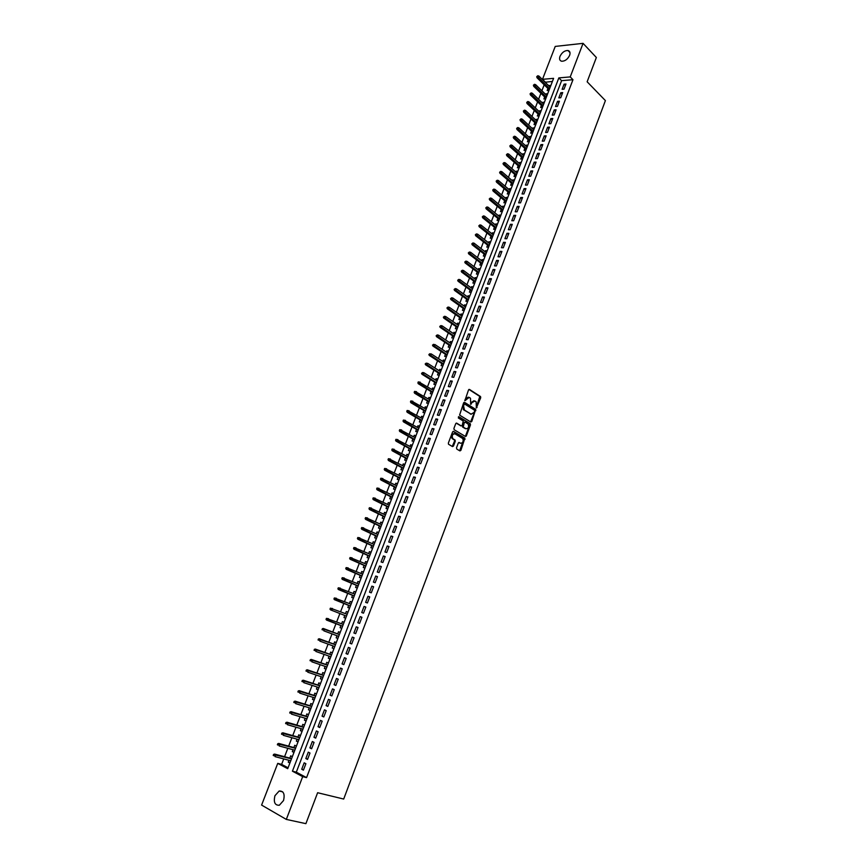 <?xml version="1.0" encoding="UTF-8"?>
<svg xmlns="http://www.w3.org/2000/svg" width="867" height="867" viewBox="0 0 867 867"><rect width="100%" height="100%" fill="white"/><g stroke="black" fill="none" stroke-linecap="round" stroke-linejoin="round"><path stroke-width="1.3" d="M476.362 407.913L480.708 397.79L480.546 396.555L469.47 389.435L468.505 389.966L464.885 400.684L469.22 397.379L470.467 398.224L470.694 404.347L471.843 402.7L474.91 400.988L476.146 401.822L476.362 407.913M476.167 407.653L479.809 396.447L468.917 389.435M464.766 400.489L465.384 398.972L466.121 399.091M470.488 404.087L471.106 402.581L471.843 402.7M274.947 795.711L279.152 791.018C283.585 790.845 285.048 794.02 283.52 800.544L279.347 805.237C274.872 805.421 273.408 802.246 274.947 795.711M559.995 56.355C561.989 52.41 564.655 50.459 567.983 50.503C569.944 51.077 570.486 52.703 569.619 55.369C567.625 59.314 564.97 61.264 561.653 61.243C559.659 60.657 559.117 59.032 559.995 56.355M456.519 447.784L456.79 449.084L459.933 450.905L460.897 450.341L464.896 438.16L453.56 431.387L452.574 431.95L448.369 443.048L448.51 444.24L452.498 446.592L453.474 446.017L455.273 441.281L455.132 440.089L452.747 438.572C451.707 435.537 452.455 433.966 455.002 433.847L462.718 438.507C463.758 441.498 463.021 443.07 460.496 443.221L459.272 442.495L458.296 443.059L456.519 447.784M583.068 43.35L596.355 57.504L587.143 81.78L605.404 100.605L343.7 799.049L317.625 792.72L305.899 823.65L286.316 819.413L261.596 805.085L277.743 763.372L287.714 768.682L553.601 78.355L542.493 79.32L555.238 46.417L583.068 43.35L570.226 76.914L558.847 77.9L292.428 771.186L302.681 776.637L286.316 819.413M572.968 79.71L561.599 80.664L296.308 772.172L306.56 777.623L572.968 79.71L570.226 76.914M306.56 777.623L302.681 776.637M470.814 422.023L471.778 421.481L475.723 409.376L464.571 402.364L463.596 402.906L459.586 415.12L470.814 422.023M470.467 424.938L466.348 435.873L465.384 436.437L454.189 429.75L453.918 428.428L455.706 423.703L456.692 423.15L461.244 425.903L462.219 425.339L463.249 421.015L458.318 417.97L458.892 416.724L470.326 423.735L470.467 424.938L469.741 424.808L465.622 435.733L466.348 435.873M288.971 760.283L288.245 762.169L290.033 762.635M292.331 756.685L290.683 755.829L289.816 758.105M293.046 749.717L292.309 751.613L294.097 752.101M296.395 746.14L294.747 745.306L293.88 747.56M297.11 739.183L296.362 741.101L298.14 741.599M300.437 735.628L298.79 734.815L297.923 737.058M301.152 728.692L300.405 730.632L302.171 731.141M304.469 725.159L302.821 724.357L301.965 726.589M305.184 718.223L304.425 720.184L306.192 720.705M308.489 714.711L306.842 713.931L305.986 716.153M309.205 707.797L308.446 709.77L310.191 710.311M312.499 704.307L310.841 703.549L309.996 705.76M313.215 697.404L312.445 699.398L314.179 699.951M316.498 693.936L314.84 693.188L313.984 695.388M317.203 687.043L316.433 689.059L318.156 689.623M320.476 683.597L318.818 682.871L317.972 685.06M321.191 676.715L320.4 678.742L322.123 679.327M324.453 673.291L322.784 672.575L321.939 674.754M325.158 666.42L324.366 668.468L326.079 669.064M328.409 663.017L326.74 662.323L325.894 664.49M329.113 656.156L328.311 658.226L330.024 658.833M332.354 652.786L330.674 652.103L329.839 654.26M333.058 645.926L332.245 648.017L333.947 648.635M336.277 642.577L334.608 641.905L333.773 644.051M336.168 637.841L337.859 638.47L336.168 637.841L336.981 635.728M340.2 632.401L338.52 631.75L337.697 633.885M340.081 627.697L341.761 628.347L340.081 627.697L340.904 625.573M342.422 621.628L344.101 622.278L342.422 621.628L341.609 623.741M345.51 613.619L346.312 611.538L347.981 612.2M344.795 615.462L343.982 617.586L345.662 618.214M349.401 603.53L350.192 601.481L351.85 602.153M348.686 605.394L347.862 607.507L349.553 608.125M353.27 593.472L354.05 591.457L355.708 592.139M352.555 595.347L351.731 597.461L353.433 598.057M357.139 583.448L357.908 581.454L359.556 582.158M356.413 585.333L355.6 587.447L357.291 588.032M360.997 573.455L361.745 571.494L363.381 572.209M360.26 575.352L359.447 577.465L361.138 578.029M364.834 563.496L365.571 561.567L367.207 562.293M364.097 565.414L363.284 567.517L364.974 568.069M368.659 553.558L369.396 551.661L371.011 552.398M367.911 555.498L367.099 557.6L368.811 558.131M372.474 543.663L373.2 541.799L374.815 542.547M371.726 545.614L370.913 547.716L372.615 548.237M376.278 533.79L376.982 531.959L378.597 532.717M375.519 535.752L374.717 537.854L376.419 538.364M380.071 523.961L380.765 522.151L382.369 522.931M379.312 525.933L378.5 528.036L380.212 528.523M383.853 514.153L384.536 512.375L386.129 513.166M383.084 516.147L382.271 518.238L383.994 518.715M387.614 504.377L388.286 502.632L389.879 503.434M386.845 506.382L386.043 508.474L387.755 508.94M391.375 494.634L392.036 492.922L393.618 493.735M390.594 496.65L389.792 498.742L391.505 499.186M395.114 484.924L395.764 483.244L397.335 484.057M394.333 486.961L393.531 489.042L395.254 489.476M398.853 475.246L399.492 473.588L401.053 474.422M398.061 477.283L397.259 479.375L398.983 479.787M402.57 465.59L403.198 463.964L404.748 464.81M401.779 467.649L400.977 469.73L402.7 470.131M406.276 455.966L406.894 454.373L408.444 455.229M405.485 458.047L404.683 460.128L406.406 460.507M409.972 446.375L410.579 444.814L412.118 445.681M409.17 448.467L408.368 450.547L410.102 450.916M413.657 436.816L414.253 435.277L415.792 436.155M412.855 438.919L412.053 441L413.787 441.346M417.33 427.29L417.916 425.773L419.444 426.662M416.518 429.403L415.727 431.473L417.46 431.82M420.994 417.786L421.568 416.301L423.085 417.2M420.181 419.91L419.379 421.98L421.124 422.316M424.646 408.314L425.209 406.861L426.727 407.772M423.822 410.459L423.031 412.519L424.776 412.833M428.287 398.874L428.84 397.444L430.346 398.365M427.464 401.031L426.662 403.09L428.406 403.393M431.918 389.456L432.46 388.058L433.955 388.99M431.083 391.624L430.292 393.694L432.037 393.976M435.537 380.082L436.068 378.706L437.553 379.648M434.692 382.26L433.901 384.319L435.657 384.59M439.135 370.718L439.656 369.375L441.14 370.328M438.301 372.918L437.499 374.967L439.255 375.227M442.734 361.398L443.243 360.076L444.717 361.04M441.888 363.598L441.097 365.657L442.853 365.896M446.321 352.1L446.819 350.81L448.282 351.785M445.465 354.321L444.673 356.37L446.429 356.597M449.897 342.833L450.374 341.565L451.837 342.552M449.03 345.066L448.239 347.114L450.006 347.331M453.452 333.589L453.929 332.354L455.381 333.351M452.585 335.832L451.805 337.881L453.56 338.087M457.007 324.377L457.473 323.174L458.925 324.182M456.14 326.631L455.348 328.68L457.115 328.864M460.54 315.198L461.006 314.017L462.447 315.035M459.673 317.463L458.881 319.5L460.648 319.685M464.073 306.04L464.517 304.891L465.958 305.91M463.195 308.316L462.414 310.364L464.181 310.527M467.595 296.915L468.028 295.788L469.459 296.828M466.706 299.202L465.926 301.239L467.692 301.391M471.095 287.811L471.529 286.717L472.948 287.757M470.207 290.12L469.426 292.157L471.204 292.287M474.596 278.74L475.008 277.668L476.427 278.73M473.707 281.06L472.916 283.086L474.693 283.216M478.085 269.702L478.486 268.651L479.895 269.713M477.186 272.032L476.406 274.059L478.183 274.167M481.553 260.685L481.954 259.656L483.353 260.739M480.654 263.026L479.874 265.053L481.662 265.15M485.021 251.701L485.412 250.693L486.81 251.777M484.122 254.042L483.342 256.068L485.119 256.155M488.479 242.738L488.858 241.763L490.245 242.858M487.568 245.09L486.788 247.117L488.576 247.193M491.925 233.797L492.293 232.844L493.67 233.96M491.004 236.171L490.234 238.187L492.012 238.252M495.36 224.889L495.707 223.968L497.084 225.084M494.439 227.273L493.659 229.289L495.447 229.343M498.774 216.013L499.121 215.114L500.497 216.241M497.853 218.408L497.084 220.424L498.872 220.456M502.188 207.159L502.535 206.281L503.89 207.419M501.267 209.565L500.487 211.57L502.286 211.602M505.591 198.326L505.927 197.481L507.282 198.619M504.659 200.743L503.89 202.759L505.689 202.77M508.983 189.526L509.308 188.703L510.652 189.851M508.051 191.954L507.282 193.959L509.081 193.959M512.375 180.759L512.679 179.946L514.023 181.116M511.432 183.197L510.652 185.202L512.451 185.18M515.746 172.002L516.038 171.222L517.382 172.403M514.803 174.451L514.023 176.456L515.832 176.435M519.105 163.289L519.398 162.53L520.731 163.711M518.152 165.749L517.382 167.743L519.192 167.71M522.454 154.586L522.736 153.86L524.069 155.052M521.5 157.057L520.731 159.051L522.541 159.008M525.803 145.916L526.074 145.212L527.396 146.415M524.838 148.398L524.069 150.392L525.879 150.338M529.13 137.268L529.39 136.585L530.712 137.799M528.166 139.771L527.407 141.755L529.206 141.689M532.457 128.652L532.706 127.991L534.018 129.216M531.493 131.155L530.723 133.15L532.533 133.063M535.763 120.058L536.012 119.418L537.312 120.654M534.798 122.572L534.029 124.566L535.839 124.469M539.068 111.496L539.307 110.878L540.596 112.114M538.093 114.021L537.334 116.005L539.144 115.896M542.363 102.945L542.59 102.36L543.88 103.606M541.387 105.481L540.618 107.465L542.439 107.345M545.646 94.438L545.863 93.864L547.142 95.121M544.66 96.974L543.902 98.957L545.722 98.827M564.005 89.16L565.978 84.023L564.081 84.175L562.119 89.312L564.005 89.16M560.721 97.754L562.694 92.596L560.797 92.736L558.825 97.884L560.721 97.754M557.427 106.37L559.399 101.19L557.514 101.331L555.53 106.489L557.427 106.37M554.121 115.008L556.105 109.816L554.219 109.936L552.236 115.116L554.121 115.008M550.805 123.678L552.788 118.476L550.903 118.573L548.919 123.775L550.805 123.678M547.478 132.369L549.472 127.146L547.586 127.243L545.592 132.456L547.478 132.369M544.14 141.083L546.145 135.848L544.259 135.935L542.254 141.158L544.14 141.083M540.791 149.828L542.796 144.583L540.921 144.648L538.916 149.893L540.791 149.828M537.432 158.607L539.447 153.34L537.573 153.394L535.557 158.65L537.432 158.607M534.072 167.396L536.088 162.118L534.213 162.162L532.197 167.439L534.072 167.396M530.691 176.229L532.717 170.929L530.842 170.962L528.816 176.25L530.691 176.229M527.309 185.072L529.336 179.762L527.472 179.783L525.435 185.094L527.309 185.072M523.906 193.959L525.944 188.627L524.08 188.627L522.042 193.959L523.906 193.959M520.503 202.856L522.552 197.513L520.677 197.513L518.639 202.845L520.503 202.856M517.079 211.786L519.138 206.433L517.274 206.411L515.215 211.765L517.079 211.786M513.654 220.749L515.713 215.374L513.849 215.341L511.79 220.717L513.654 220.749M510.219 229.733L512.278 224.336L510.414 224.304L508.355 229.69L510.219 229.733M506.772 238.75L508.842 233.342L506.978 233.288L504.908 238.685L506.772 238.75M503.304 247.789L505.385 242.37L503.532 242.294L501.451 247.713L503.304 247.789M499.836 256.86L501.917 251.419L500.064 251.332L497.983 256.773L499.836 256.86M496.358 265.963L498.449 260.501L496.596 260.403L494.504 265.855L496.358 265.963M492.868 275.088L494.959 269.604L493.106 269.496L491.015 274.969L492.868 275.088M489.356 284.235L491.459 278.74L489.617 278.621L487.514 284.105L489.356 284.235M485.845 293.425L487.958 287.909L486.105 287.779L484.003 293.274L485.845 293.425M482.323 302.626L484.436 297.099L482.594 296.958L480.481 302.475L482.323 302.626M478.79 311.871L480.914 306.322L479.072 306.159L476.948 311.697L478.79 311.871M475.246 321.137L477.37 315.577L475.528 315.393L473.404 320.953L475.246 321.137M471.681 330.435L473.826 324.854L471.984 324.659L469.849 330.24L471.681 330.435M468.115 339.756L470.261 334.163L468.429 333.958L466.283 339.55L468.115 339.756M464.539 349.108L466.684 343.495L464.853 343.278L462.707 348.892L464.539 349.108M460.951 358.494L463.108 352.858L461.277 352.631L459.12 358.255L460.951 358.494M457.342 367.911L459.51 362.254L457.678 362.016L455.522 367.651L457.342 367.911M453.734 377.351L455.901 371.683L454.08 371.423L451.913 377.08L453.734 377.351M450.114 386.823L452.281 381.133L450.461 380.862L448.282 386.541L450.114 386.823M446.472 396.327L448.651 390.616L446.83 390.334L444.652 396.024L446.472 396.327M442.831 405.854L445.02 400.131L443.2 399.828L441.01 405.55L442.831 405.854M439.168 415.412L441.368 409.679L439.547 409.365L437.347 415.087L439.168 415.412M466.132 436.242L465.546 435.895M435.494 425.003L437.705 419.249L435.884 418.924L433.684 424.667L435.494 425.003M431.82 434.627L434.031 428.851L432.21 428.504L430.01 434.28L431.82 434.627M428.125 444.283L430.335 438.485L428.536 438.128L426.315 443.915L428.125 444.283M424.418 453.961L426.64 448.152L424.841 447.773L422.608 453.582L424.418 453.961M420.701 463.682L422.933 457.852L421.124 457.462L418.902 463.281L420.701 463.682M416.973 473.425L419.205 467.573L417.406 467.172L415.174 473.014L416.973 473.425M413.234 483.201L415.477 477.327L413.678 476.904L411.435 482.767L413.234 483.201M409.473 493.009L411.727 487.113L409.939 486.68L407.685 492.564L409.473 493.009M405.713 502.849L407.978 496.932L406.179 496.488L403.924 502.383L405.713 502.849M401.941 512.711L404.206 506.783L402.418 506.317L400.153 512.234L401.941 512.711M398.148 522.617L400.424 516.667L398.636 516.19L396.36 522.118L398.148 522.617M394.344 532.544L396.631 526.583L394.843 526.085L392.567 532.045L394.344 532.544M390.54 542.514L392.827 536.532L391.039 536.012L388.752 541.994L390.54 542.514M386.715 552.507L389.001 546.503L387.224 545.982L384.937 551.976L386.715 552.507M382.867 562.542L385.176 556.516L383.398 555.975L381.101 561.979L382.867 562.542M379.02 572.599L381.328 566.563L379.562 565.999L377.253 572.025L379.02 572.599M375.162 582.7L377.481 576.631L375.714 576.056L373.395 582.104L375.162 582.7M371.282 592.822L373.612 586.742L371.845 586.146L369.515 592.215L371.282 592.822M367.402 602.977L369.732 596.886L367.966 596.268L365.636 602.359L367.402 602.977M363.501 613.175L365.841 607.052L364.075 606.423L361.734 612.536L363.501 613.175M359.588 623.406L361.929 617.261L360.173 616.621L357.833 622.744L359.588 623.406M355.654 633.658L358.017 627.502L356.261 626.841L353.909 632.986L355.654 633.658L353.909 632.986M351.72 643.953L354.083 637.776L352.338 637.093L349.975 643.271L351.72 643.953M347.765 654.282L350.138 648.082L348.393 647.389L346.02 653.577L347.765 654.282M343.809 664.642L346.182 658.421L344.437 657.706L342.064 663.916L343.809 664.642M339.831 675.035L342.216 668.793L340.471 668.067L338.087 674.298L339.831 675.035M335.832 685.461L338.228 679.197L336.494 678.46L334.098 684.713L335.832 685.461M331.833 695.93L334.239 689.644L332.505 688.886L330.099 695.15L331.833 695.93M327.813 706.421L330.229 700.124L328.495 699.344L326.09 705.63L327.813 706.421M323.781 716.955L326.209 710.637L324.475 709.835L322.058 716.153L323.781 716.955M319.739 727.521L322.166 721.181L320.443 720.369L318.016 726.698L319.739 727.521M315.686 738.131L318.124 731.759L316.401 730.924L313.962 737.286L315.686 738.131M311.611 748.763L314.06 742.38L312.337 741.523L309.898 747.907L311.611 748.763M307.525 759.438L309.985 753.033L308.273 752.155L305.823 758.56L307.525 759.438M304.187 762.83L301.727 769.246L303.428 770.145L305.888 763.719L304.187 762.83M552.42 81.444L545.18 82.246M544.183 84.803L541.886 90.764M540.9 93.311L538.58 99.304M537.605 101.851L535.275 107.876M534.3 110.402L531.948 116.471M530.983 118.985L528.621 125.086M527.656 127.601L525.283 133.735M524.318 136.227L521.934 142.405M520.969 144.887L518.574 151.096M517.61 153.578L515.204 159.821M514.25 162.292L511.823 168.566M510.869 171.027L508.43 177.345M507.488 179.794L505.027 186.145M504.085 188.583L501.614 194.977M500.682 197.405L498.2 203.832M497.268 206.248L494.764 212.718M493.832 215.114L491.318 221.627M490.397 224.011L487.872 230.557M486.951 232.941L484.404 239.52M483.493 241.893L480.936 248.515M480.025 250.866L477.446 257.532M476.547 259.872L473.956 266.581M473.046 268.911L470.445 275.652M469.546 277.971L466.934 284.755M466.034 287.064L463.401 293.88M462.512 296.178L459.868 303.038M458.979 305.325L456.313 312.228M455.435 314.493L452.758 321.44M451.88 323.694L449.182 330.674M448.315 332.928L445.605 339.951M444.738 342.183L442.007 349.249M441.151 351.471L438.409 358.58M437.553 360.791L434.79 367.933M433.944 370.133L431.159 377.318M430.325 379.508L427.529 386.736M426.683 388.904L423.876 396.176M423.042 398.343L420.213 405.658M419.39 407.804L416.539 415.163M415.716 417.287L412.865 424.689M412.042 426.813L409.17 434.259M408.346 436.361L405.463 443.85M404.651 445.941L401.735 453.474M400.933 455.554L398.007 463.13M397.216 465.2L394.268 472.818M393.477 474.867L390.518 482.529M389.727 484.566L386.747 492.272M385.967 494.298L382.965 502.058M382.195 504.063L379.182 511.866M378.413 513.86L375.378 521.706M374.609 523.679L371.564 531.569M370.805 533.541L367.738 541.474M366.979 543.425L363.902 551.412M363.154 553.352L360.054 561.372M359.306 563.301L356.185 571.375M355.448 573.282L352.305 581.399M351.579 583.296L348.426 591.467M347.7 593.353L344.524 601.557M343.798 603.432L340.612 611.69M339.897 613.543L336.678 621.856M335.973 623.687L332.755 632.032M332.028 633.885L328.81 642.23M328.084 644.116L324.854 652.472M324.117 654.379L320.877 662.746M320.129 664.686L316.899 673.052M316.141 675.014L312.9 683.391M312.131 685.385L308.901 693.763M308.121 695.778L304.881 704.167M304.089 706.215L300.838 714.614M300.036 716.684L296.796 725.083M295.983 727.185L292.732 735.595M291.908 737.73L288.657 746.14M287.822 748.297L284.571 756.718M283.726 758.907L281.612 764.38L288.05 767.794M550.946 85.248L548.919 85.941M547.933 88.499L547.175 90.471L548.995 90.331M545.863 93.864L547.684 93.734M542.59 102.36L544.411 102.23M539.307 110.878L541.116 110.759M536.012 119.418L537.822 119.321M532.706 127.991L534.516 127.904M529.39 136.585L531.2 136.509M526.074 145.212L527.884 145.147M522.736 153.86L524.546 153.795M519.398 162.53L521.197 162.487M516.038 171.222L517.848 171.189M512.679 179.946L514.478 179.935M509.308 188.703L511.107 188.692M505.927 197.481L507.715 197.481M502.535 206.281L504.323 206.292M499.121 215.114L500.92 215.135M495.707 223.968L497.506 224.011M492.293 232.844L494.082 232.898M488.858 241.763L490.635 241.828M485.412 250.693L487.189 250.769M481.954 259.656L483.732 259.753M478.486 268.651L480.264 268.748M475.008 277.668L476.785 277.787M471.529 286.717L473.306 286.847M468.028 295.788L469.806 295.929M464.517 304.891L466.294 305.043M461.006 314.017L462.772 314.179M457.473 323.174L459.239 323.358M453.929 332.354L455.695 332.549M450.374 341.565L452.14 341.782M446.819 350.81L448.575 351.037M443.243 360.076L444.999 360.314M439.656 369.375L441.411 369.624M436.068 378.706L437.813 378.966M432.46 388.058L434.204 388.34M428.84 397.444L430.585 397.736M425.209 406.861L426.954 407.165M421.568 416.301L423.313 416.626M417.916 425.773L419.661 426.109M414.253 435.277L415.997 435.624M410.579 444.814L412.313 445.172M406.894 454.373L408.628 454.752M403.198 463.964L404.932 464.354M399.492 473.588L401.215 473.989M395.764 483.244L397.487 483.656M392.036 492.922L393.759 493.356M388.286 502.632L390.009 503.088M384.536 512.375L386.248 512.841M380.765 522.151L382.477 522.628M376.982 531.959L378.695 532.457M373.2 541.799L374.902 542.308M369.396 551.661L371.098 552.192M365.571 561.567L367.272 562.109M361.745 571.494L363.446 572.047M357.908 581.454L359.599 582.028M354.05 591.457L355.752 592.042M350.192 601.481L351.883 602.077M346.312 611.538L348.003 612.156M332.245 648.017L333.925 648.7M328.311 658.226L329.98 658.92M324.366 668.468L326.035 669.183M320.4 678.742L322.069 679.468M316.433 689.059L318.091 689.796M312.445 699.398L314.103 700.157M308.446 709.77L310.104 710.55M304.425 720.184L306.084 720.976M300.405 730.632L302.052 731.434M296.362 741.101L298.01 741.935M292.309 751.613L293.956 752.458M288.245 762.169L289.881 763.025M281.612 764.38L277.743 763.372M545.256 82.04L542.493 79.32M561.599 80.664L558.847 77.9M296.308 772.172L292.428 771.186M549.125 85.4L550.404 86.657M564.081 84.175L565.403 85.508M560.797 92.736L562.13 94.059M557.514 101.331L558.847 102.642M554.219 109.936L555.563 111.247M550.903 118.573L552.257 119.874M547.586 127.243L548.941 128.522M544.259 135.935L545.625 137.203M540.921 144.648L542.287 145.916M537.573 153.394L538.949 154.651M534.213 162.162L535.6 163.408M530.842 170.962L532.23 172.197M527.472 179.783L528.859 181.008M524.08 188.627L525.478 189.851M520.677 197.513L522.086 198.716M517.274 206.411L518.683 207.603M513.849 215.341L515.269 216.522M510.414 224.304L511.844 225.474M506.978 233.288L508.409 234.448M503.532 242.294L504.973 243.454M500.064 251.332L501.516 252.481M496.596 260.403L498.048 261.541M493.106 269.496L494.569 270.623M489.617 278.621L491.09 279.738M486.105 287.779L487.59 288.874M482.594 296.958L484.079 298.042M479.072 306.159L480.556 307.243M475.528 315.393L477.034 316.466M471.984 324.659L473.49 325.721M468.429 333.958L469.936 335.009M464.853 343.278L466.37 344.318M461.277 352.631L462.805 353.66M457.678 362.016L459.217 363.024M454.08 371.423L455.619 372.42M450.461 380.862L452.01 381.848M446.83 390.334L448.391 391.31M443.2 399.828L444.76 400.792M439.547 409.365L441.119 410.319M435.884 418.924L437.467 419.866M432.21 428.504L433.803 429.436M428.536 438.128L430.13 439.049M424.841 447.773L426.434 448.683M421.124 457.462L422.738 458.35M417.406 467.172L419.032 468.05M413.678 476.904L415.304 477.782M409.939 486.68L411.565 487.536M406.179 496.488L407.826 497.333M402.418 506.317L404.065 507.152M398.636 516.19L400.294 517.003M394.843 526.085L396.512 526.898M391.039 536.012L392.718 536.814M387.224 545.982L388.915 546.763M383.398 555.975L385.089 556.744M379.562 565.999L381.263 566.758M375.714 576.056L377.416 576.804M371.845 586.146L373.558 586.872M367.966 596.268L369.689 596.984M364.075 606.423L365.809 607.128M360.173 616.621L361.918 617.304M356.261 626.841L358.006 627.513M349.975 643.271L351.731 643.921M346.02 653.577L347.797 654.217M342.064 663.916L343.841 664.545M338.087 674.298L339.875 674.905M334.098 684.713L335.897 685.309M330.099 695.15L331.909 695.735M326.09 705.63L327.899 706.204M322.058 716.153L323.879 716.706M318.016 726.698L319.847 727.24M313.962 737.286L315.805 737.806M309.898 747.907L311.752 748.416M305.823 758.56L307.677 759.058M301.727 769.246L303.591 769.733M473.946 400.738L471.106 402.581M468.234 397.129L465.384 398.972M470.608 421.893L475.149 410.47L474.986 409.257L464.029 402.364M474.65 411.077L474.466 410.167L464.755 404.098L464.083 404.477L463.563 405.821L464.43 410.026L471.074 414.155L474.141 412.41L474.65 411.077M464.495 404.044L463.346 404.347L464.083 404.477M471.28 414.263L463.336 409.614L463.346 404.347M465.156 436.296L465.622 435.733M456.172 423.139L460.865 425.827M458.448 416.767L470.207 423.649M465.926 428.732C468.451 428.601 469.177 427.03 468.115 424.017L465.232 422.196L464.257 422.749L463.227 427.073L466.012 428.786M464.875 422.142L463.531 422.619L464.257 422.749M465.2 428.591L462.501 426.943L463.531 422.619M469.741 424.808L469.481 423.508M460.561 443.254L458.773 442.484M454.189 433.663C451.685 433.901 450.959 435.483 452.01 438.431L453.094 438.865M452.26 446.451L454.536 441.14L454.395 439.937L452.368 438.724M459.683 450.775L464.17 438.019L453.051 431.376M537.8 75.743L536.727 76.664L537.8 75.743L538.96 76.101L538.364 77.64L537.031 77.759L549.212 89.756M537.464 76.599L549.613 88.727M538.96 76.101L550.198 87.209M537.031 77.759L536.727 76.664M534.473 84.316L533.4 85.226L534.473 84.316L535.643 84.663L535.047 86.201L533.714 86.31L545.95 98.231M534.148 85.172L546.34 97.212M535.643 84.663L546.925 95.684M533.714 86.31L533.4 85.226M531.146 92.899L530.073 93.82L531.146 92.899L532.316 93.246L531.709 94.796L530.376 94.893L542.677 106.728M530.81 93.766L543.056 105.731M532.316 93.246L543.652 104.192M530.376 94.893L530.073 93.82M527.797 101.515L526.724 102.436L527.797 101.515L528.968 101.862L528.371 103.411L527.038 103.509L539.393 115.246M527.461 102.382L539.773 114.271M528.968 101.862L540.369 112.732M527.038 103.509L526.724 102.436M524.448 110.163L523.375 111.074L524.448 110.163L525.619 110.499L525.023 112.049L523.69 112.136L536.099 123.797M524.112 111.019L536.478 122.832M525.619 110.499L537.063 121.293M523.69 112.136L523.375 111.074M521.078 118.822L520.005 119.733L521.078 118.822L522.259 119.158L521.652 120.719L520.33 120.795L532.793 132.369M520.742 119.689L533.162 131.416M522.259 119.158L533.758 129.877M520.33 120.795L520.005 119.733M517.707 127.514L516.634 128.424L517.707 127.514L518.889 127.85L518.282 129.411L516.96 129.486L529.488 140.974M517.371 128.392L529.845 140.031M518.889 127.85L530.441 138.482M516.96 129.486L516.634 128.424M514.326 136.238L513.253 137.149L514.326 136.238L515.507 136.563L514.9 138.135L513.578 138.189L526.161 149.601M513.99 137.116L526.518 148.68M515.507 136.563L527.114 147.119M513.578 138.189L513.253 137.149M510.934 144.984L509.85 145.884L510.934 144.984L512.115 145.309L511.508 146.881L510.186 146.935L522.834 158.249M510.587 145.862L523.18 157.339M512.115 145.309L523.787 155.778M510.186 146.935L509.85 145.884M507.52 153.752L506.447 154.662L507.52 153.752L508.723 154.077L508.105 155.659L506.783 155.692L519.496 166.919M507.184 154.64L519.832 166.03M508.723 154.077L520.438 164.47M506.783 155.692L506.447 154.662M504.106 162.552L503.033 163.451L504.106 162.552L505.309 162.866L504.692 164.448L503.369 164.481L516.136 175.622M503.77 163.44L516.472 174.755M505.309 162.866L517.079 173.183M503.369 164.481L503.033 163.451M500.682 171.384L499.609 172.273L500.682 171.384L501.885 171.688L501.267 173.281L499.945 173.302L512.776 184.357M500.346 172.262L513.112 183.49M501.885 171.688L513.719 181.918M499.945 173.302L499.609 172.273M497.246 180.238L496.173 181.127L497.246 180.238L498.46 180.531L497.831 182.135L496.52 182.146L509.406 193.113M496.91 181.116L509.731 192.268M498.46 180.531L510.338 190.686M496.52 182.146L496.173 181.127M493.8 189.114L492.727 190.003L493.8 189.114L495.014 189.407L494.396 191.011L493.074 191.011L506.025 201.892M493.464 190.003L506.339 201.057M495.014 189.407L506.957 199.475M493.074 191.011L492.727 190.003M490.343 198.023L489.27 198.911L490.343 198.023L491.556 198.315L490.939 199.919L489.627 199.909L502.632 210.692M489.996 198.911L502.947 209.879M491.556 198.315L503.554 208.297M489.627 199.909L489.27 198.911M486.886 206.953L485.802 207.842L486.886 206.953L488.099 207.246L487.471 208.849L486.159 208.839L499.229 219.524M486.528 207.842L499.533 218.733M488.099 207.246L500.151 217.14M486.159 208.839L485.802 207.842M483.407 215.916L482.323 216.793L483.407 215.916L484.62 216.197L483.992 217.812L482.681 217.79L495.816 228.389M483.06 216.815L496.119 227.609M484.62 216.197L496.737 226.005M482.681 217.79L482.323 216.793M479.917 224.9L478.833 225.778L479.917 224.9L481.142 225.182L480.513 226.796L479.202 226.764L492.391 237.276M479.57 225.799L492.684 236.507M481.142 225.182L493.301 234.903M479.202 226.764L478.833 225.778M476.417 233.917L475.333 234.794L476.417 233.917L477.641 234.188L477.013 235.813L475.701 235.77L488.955 246.185M476.07 234.816L489.248 245.437M477.641 234.188L489.866 243.833M475.701 235.77L475.333 234.794M472.905 242.955L471.832 243.833L472.905 242.955L474.141 243.226L473.501 244.862L472.201 244.808L485.52 255.126M472.558 243.865L485.802 254.399M474.141 243.226L486.42 252.785M472.201 244.808L471.832 243.833M469.383 252.026L468.31 252.904L469.383 252.026L470.618 252.297L469.99 253.933L468.679 253.868L482.063 264.099M469.036 252.936L482.334 263.384M470.618 252.297L482.962 261.758M468.679 253.868L468.31 252.904M465.85 261.13L464.777 261.997L465.85 261.13L467.096 261.39L466.457 263.026L465.156 262.961L478.595 273.094M465.503 262.04L478.866 272.39M467.096 261.39L479.494 270.764M465.156 262.961L464.777 261.997M462.317 270.255L461.233 271.122L462.317 270.255L463.552 270.515L462.913 272.151L461.612 272.075L475.127 282.111M461.959 271.165L475.387 281.428M463.552 270.515L476.016 279.803M461.612 272.075L461.233 271.122M458.762 279.412L457.678 280.279L458.762 279.412L460.009 279.662L459.369 281.309L458.069 281.222L471.637 291.16M458.405 280.323L471.897 290.499M460.009 279.662L472.526 288.863M458.069 281.222L457.678 280.279M455.197 288.592L454.113 289.459L455.197 288.592L456.443 288.841L455.804 290.499L454.503 290.391L468.137 300.242M454.839 289.513L468.386 299.592M456.443 288.841L469.025 297.955M454.503 290.391L454.113 289.459M451.62 297.804L450.537 298.671L451.62 297.804L452.877 298.042L452.227 299.711L450.938 299.603L464.636 309.346M451.263 298.725L464.875 308.717M452.877 298.042L465.514 307.07M450.938 299.603L450.537 298.671M448.033 307.048L446.96 307.904L448.033 307.048L449.29 307.286L448.651 308.945L447.35 308.825L461.114 318.482M447.675 307.969L461.352 317.864M449.29 307.286L461.992 316.217M447.35 308.825L446.96 307.904M444.435 316.314L443.362 317.17L444.435 316.314L445.703 316.542L445.053 318.222L443.763 318.091L457.592 327.639M444.077 317.246L457.819 327.043M445.703 316.542L458.459 325.385M443.763 318.091L443.362 317.17M440.826 325.613L439.753 326.469L440.826 325.613L442.094 325.84L441.444 327.509L440.154 327.379L454.048 336.829M440.469 326.545L454.275 336.244M442.094 325.84L454.915 334.586M440.154 327.379L439.753 326.469M437.206 334.933L436.134 335.789L437.206 334.933L438.485 335.161L437.824 336.84L436.535 336.689L450.493 346.041M436.849 335.876L450.71 345.478M438.485 335.161L451.36 343.82M436.535 336.689L436.134 335.789M433.576 344.297L432.503 345.142L434.855 344.513L434.204 346.193L432.915 346.041L446.938 355.286M433.218 345.229L447.144 354.744M434.855 344.513L447.795 353.075M432.915 346.041L432.503 345.142M429.934 353.682L428.862 354.527L431.213 353.888L430.563 355.578L429.273 355.416L443.362 364.563M429.566 354.614L443.568 364.032M431.213 353.888L444.218 362.363M429.273 355.416L428.862 354.527M426.282 363.089L425.198 363.934L427.561 363.295L426.911 364.996L425.621 364.823L439.786 373.861M425.914 364.032L439.981 373.352M427.561 363.295L440.62 371.672M425.621 364.823L425.198 363.934M422.619 372.539L421.535 373.374L422.251 373.482L422.619 372.539L423.909 372.734L423.248 374.436L421.958 374.251L436.188 383.192M422.251 373.482L436.372 382.705M423.909 372.734L437.022 381.014M421.958 374.251L421.535 373.374M418.23 381.903L418.945 382.011L417.861 382.846L418.577 382.954L418.945 382.011L420.235 382.206L419.574 383.918L418.284 383.713L432.579 392.556M418.577 382.954L432.763 392.079M418.945 382.011L433.413 390.388M418.284 383.713L417.861 382.846M414.545 391.396L414.177 392.35L414.881 392.469L415.25 391.516L414.545 391.396L416.55 391.7L415.878 393.423L414.599 393.206L428.97 401.941M414.881 392.469L429.143 401.486M415.25 391.516L429.794 399.795M414.599 393.206L414.177 392.35M410.839 400.922L410.47 401.876L411.186 401.995L411.554 401.042L410.839 400.922L412.855 401.237L412.183 402.949L410.904 402.732L425.339 411.359M411.186 401.995L425.502 410.925M411.554 401.042L426.163 409.224M410.904 402.732L410.47 401.876M407.132 410.481L406.764 411.435L407.468 411.565L407.837 410.611L407.132 410.481L409.148 410.795L408.476 412.519L407.197 412.28L421.698 420.809M407.468 411.565L421.861 420.387M407.837 410.611L422.522 418.685M407.197 412.28L406.764 411.435M403.415 420.072L403.036 421.026L403.74 421.167L404.12 420.202L403.415 420.072L405.431 420.376L404.759 422.11L403.48 421.861L418.046 430.281M403.74 421.167L418.208 429.891M404.12 420.202L418.859 428.179M403.48 421.861L403.036 421.026M399.676 429.685L399.308 430.65L400.012 430.791L400.381 429.826L399.676 429.685L401.692 429.999L401.02 431.733L399.752 431.484L414.393 439.797M400.012 430.791L414.534 439.406M400.381 429.826L415.195 437.694M399.752 431.484L399.308 430.65M395.926 439.331L395.558 440.306L396.262 440.447L396.631 439.482L395.926 439.331L397.953 439.645L397.281 441.39L396.013 441.119L410.72 449.323M396.262 440.447L410.85 448.965M396.631 439.482L411.522 447.242M396.013 441.119L395.558 440.306M392.177 449.008L391.797 449.984L392.502 450.136L392.881 449.16L392.177 449.008L394.203 449.323L393.52 451.068L392.252 450.797L407.035 458.892M392.502 450.136L407.165 458.545M392.881 449.16L407.826 456.822M392.252 450.797L391.797 449.984M388.405 458.719L388.026 459.694L388.73 459.857L389.11 458.881L388.405 458.719L390.432 459.033L389.749 460.789L388.492 460.507L403.339 468.494M388.73 459.857L403.458 468.169M389.11 458.881L404.13 466.435M388.492 460.507L388.026 459.694M384.623 468.462L384.244 469.437L384.948 469.6L385.327 468.624L384.623 468.462L386.649 468.776L385.978 470.532L384.71 470.239L399.622 478.118M384.948 469.6L399.741 477.815M385.327 468.624L400.413 476.07M384.71 470.239L384.244 469.437M380.83 478.237L380.45 479.213L381.144 479.386L381.534 478.4L380.83 478.237L382.867 478.551L382.184 480.307L380.916 480.004L395.905 487.774M381.144 479.386L396.013 487.482M381.534 478.4L396.685 485.748M380.916 480.004L380.45 479.213M377.026 488.034L376.646 489.021L377.34 489.194L377.719 488.208L377.026 488.034L379.063 488.349L378.38 490.115L377.112 489.801L392.177 497.463M377.34 489.194L392.274 497.192M377.719 488.208L392.957 495.447M377.112 489.801L376.646 489.021M373.2 497.875L372.821 498.861L373.525 499.034L373.905 498.048L373.2 497.875L375.248 498.189L374.555 499.956L373.298 499.63L388.438 507.173M373.525 499.034L388.524 506.924M373.905 498.048L389.207 505.179M373.298 499.63L372.821 498.861M369.375 507.737L368.995 508.723L369.689 508.918L370.068 507.921L369.375 507.737L371.423 508.051L370.729 509.829L369.472 509.493L384.677 516.927M369.689 508.918L384.764 516.699M370.068 507.921L385.447 514.933M369.472 509.493L368.995 508.723M365.538 517.632L365.148 518.629L365.841 518.824L366.232 517.827L365.538 517.632L367.575 517.946L366.893 519.734L365.636 519.387L380.916 526.702M365.841 518.824L380.992 526.497M366.232 517.827L381.675 524.73M365.636 519.387L365.148 518.629M361.68 527.559L361.29 528.556L361.983 528.762L362.373 527.765L361.68 527.559L363.728 527.884L363.035 529.672L361.788 529.303L377.134 536.51M361.983 528.762L377.21 536.326M362.373 527.765L377.893 534.549M361.788 529.303L361.29 528.556M357.811 537.518L357.421 538.515L358.114 538.732L358.505 537.735L357.811 537.518L359.87 537.843L359.166 539.642L357.919 539.263L373.341 546.351M358.114 538.732L373.406 546.188M358.505 537.735L374.089 544.411M357.919 539.263L357.421 538.515M353.931 547.51L353.541 548.518L354.235 548.735L354.625 547.727L353.931 547.51L355.99 547.836L355.286 549.635L354.039 549.255L369.537 556.224M354.235 548.735L369.602 556.072M354.625 547.727L370.285 554.295M354.039 549.255L353.541 548.518M350.04 557.546L349.65 558.543L350.344 558.771L350.734 557.763L350.04 557.546L352.1 557.86L351.395 559.67L350.16 559.269L365.722 566.129M350.344 558.771L365.776 565.999M350.734 557.763L366.47 564.211M350.16 559.269L349.65 558.543M346.139 567.603L345.749 568.611L346.432 568.828L346.822 567.82L346.139 567.603L348.198 567.918L347.494 569.738L346.258 569.326L361.897 576.067M346.432 568.828L361.94 575.959M346.822 567.82L362.634 574.16M346.258 569.326L345.749 568.611M342.216 577.693L341.826 578.701L342.519 578.928L342.909 577.921L342.216 577.693L344.286 578.007L343.581 579.828L342.335 579.405L358.06 586.027M342.519 578.928L358.093 585.94M342.909 577.921L358.786 584.141M342.335 579.405L341.826 578.701M338.293 587.815L337.892 588.823L338.585 589.061L338.975 588.054L338.293 587.815L340.363 588.129L339.647 589.961L338.412 589.527L354.213 596.03M338.585 589.061L354.235 595.965M338.975 588.054L354.928 594.155M338.412 589.527L337.892 588.823M334.348 597.97L333.947 598.989L334.64 599.227L335.03 598.208L334.348 597.97L336.418 598.284L335.713 600.127L334.478 599.682L350.344 606.055M334.64 599.227L350.366 606.011M335.03 598.208L351.059 604.201M334.478 599.682L333.947 598.989M330.522 609.859L346.475 616.123L330.522 609.859L329.991 609.176L330.674 609.425L331.075 608.406L330.392 608.157L329.991 609.176M330.392 608.157L347.179 614.28M331.075 608.406L332.462 608.482L331.758 610.314L330.674 609.425M326.425 618.377L326.025 619.406L326.707 619.667L327.108 618.637L326.425 618.377L328.506 618.702L327.791 620.544L326.556 620.078L342.584 626.223M326.707 619.667L342.584 626.212M327.108 618.637L343.289 624.392M326.556 620.078L326.025 619.406M322.437 628.629L322.036 629.659L322.719 629.93L323.12 628.9L322.437 628.629L324.518 628.954L323.803 630.808L338.672 636.367M322.719 629.93L322.036 629.659M323.12 628.9L339.376 634.536L323.293 628.477M318.449 638.925L318.048 639.954L318.731 640.225L319.121 639.196L318.449 638.925L320.53 639.25L319.815 641.103L334.749 646.544M318.731 640.225L318.048 639.954M319.121 639.196L335.464 644.712M319.305 638.762L335.475 644.68M314.439 649.242L314.038 650.283L314.721 650.553L315.122 649.524L314.439 649.242L316.531 649.567L315.805 651.431L330.815 656.763M314.721 650.553L314.038 650.283M315.122 649.524L331.53 654.921M315.306 649.069L331.552 654.867M310.419 659.603L310.018 660.643L310.689 660.925L311.09 659.885L310.419 659.603L312.51 659.928L311.784 661.792L326.87 667.005M310.689 660.925L310.018 660.643M311.09 659.885L327.585 665.162M311.286 659.419L327.607 665.087M306.387 669.996L305.975 671.036L306.658 671.329L307.059 670.289L306.387 669.996L308.479 670.321L307.752 672.196L322.914 677.29M306.658 671.329L305.975 671.036M307.059 670.289L323.629 675.436M307.265 669.79L323.662 675.339M302.334 680.411L301.933 681.462L302.605 681.765L303.017 680.714L302.334 680.411L304.436 680.747L303.71 682.622L318.937 687.607M302.605 681.765L301.933 681.462M303.017 680.714L319.652 685.743M303.222 680.205L319.695 685.624M298.281 690.88L297.869 691.92L298.541 692.234L298.952 691.183L298.281 690.88L300.383 691.205L299.646 693.091L314.949 697.957M298.541 692.234L297.869 691.92M298.952 691.183L315.675 696.093M299.169 690.652L315.729 695.941M294.206 701.37L293.794 702.422L294.466 702.736L294.878 701.685L294.206 701.37L296.308 701.696L295.571 703.592L310.95 708.339M294.466 702.736L293.794 702.422M294.878 701.685L311.676 706.464M295.094 701.132L311.741 706.302M290.12 711.894L289.708 712.956L290.38 713.27L290.781 712.219L290.12 711.894L292.222 712.23L291.485 714.126L306.94 718.754M290.38 713.27L289.708 712.956M290.781 712.219L307.666 716.868M291.019 711.655L307.742 716.684M286.012 722.46L285.601 723.522L286.273 723.847L286.684 722.785L286.012 722.46L288.126 722.785L287.389 724.693L302.919 729.201M286.273 723.847L285.601 723.522M286.684 722.785L303.645 727.315M286.923 722.2L303.721 727.11M281.894 733.059L281.482 734.121L282.154 734.457L282.566 733.395L281.894 733.059L284.018 733.384L283.271 735.303L298.877 739.681M282.154 734.457L281.482 734.121M282.566 733.395L299.603 737.795M282.815 732.788L299.7 737.557M277.776 743.691L277.353 744.753L278.025 745.1L278.437 744.038L277.776 743.691L279.889 744.027L279.152 745.945L294.823 750.204M278.025 745.1L277.353 744.753M278.437 744.038L295.56 748.308M278.686 743.409L295.658 748.048M273.625 754.355L273.213 755.428L273.874 755.775L274.297 754.713L273.625 754.355L275.749 754.691L275.012 756.62L290.759 760.76M273.874 755.775L273.213 755.428M274.297 754.713L291.496 758.853M274.557 754.062L291.605 758.571M476.297 407.414L477.034 407.544M464.907 400.24L465.633 400.359M470.629 403.849L471.366 403.968M479.711 396.371L480.448 396.479M479.971 397.671L480.708 397.79M474.888 409.17L475.615 409.3M475.149 410.47L475.875 410.6M471.041 421.34L471.778 421.481M462.837 405.691L463.563 405.821M463.693 409.907L464.43 410.026M470.337 414.025L471.074 414.155M460.507 425.762L461.244 425.903M462.349 425.73L463.086 425.87M462.62 427.041L463.346 427.171M459.77 443.07L460.496 443.221M454.265 439.84L455.002 439.981M454.536 441.14L455.273 441.281M452.747 445.866L453.474 446.017M464.04 437.922L464.777 438.063M464.311 439.211L465.037 439.352M460.171 450.19L460.897 450.341M279.152 791.018L282.696 791.864M567.983 50.503L569.987 52.584M479.809 396.447L480.546 396.555M474.986 409.257L475.723 409.376M463.336 409.614L464.073 409.733M462.501 426.943L463.227 427.073M469.589 423.605L470.326 423.735M452.01 438.431L452.747 438.572M454.395 439.937L455.132 440.089M464.17 438.019L464.896 438.16"/></g></svg>
